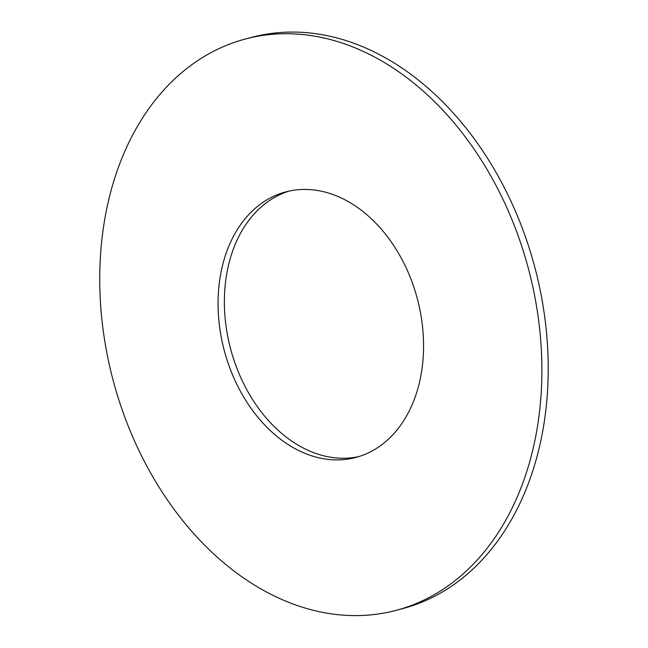 <?xml version="1.0" encoding="UTF-8"?>
<svg xmlns="http://www.w3.org/2000/svg" width="648" height="648" viewBox="0 0 648 648"><rect width="100%" height="100%" fill="white"/><g stroke="black" fill="none" stroke-linecap="round" stroke-linejoin="round"><path stroke-width="0.97" d="M395.734 610.457L402.06 608.796A295.448 215.023 -104.7 0 0 536.803 457.342A295.448 215.023 -104.7 0 0 481.658 149.332A295.448 215.023 -104.7 0 0 252.226 37.211L245.9 38.872A295.448 215.023 -104.7 0 0 112.825 379.185A295.448 215.023 -104.7 0 0 395.734 610.457A295.448 215.023 -104.7 0 0 530.477 459.003A295.448 215.023 -104.7 0 0 475.332 150.984A295.448 215.023 -104.7 0 0 245.9 38.872M289.178 191.063A137.327 99.946 -104.7 0 0 230.461 348.349A137.327 99.946 -104.7 0 0 358.781 456.605M418.268 387.107A137.327 99.946 -104.7 0 0 392.639 243.931A137.327 99.946 -104.7 0 0 285.995 191.824A137.327 99.946 -104.7 0 0 224.135 350.001A137.327 99.946 -104.7 0 0 355.639 457.504A137.327 99.946 -104.7 0 0 418.268 387.107"/></g></svg>
